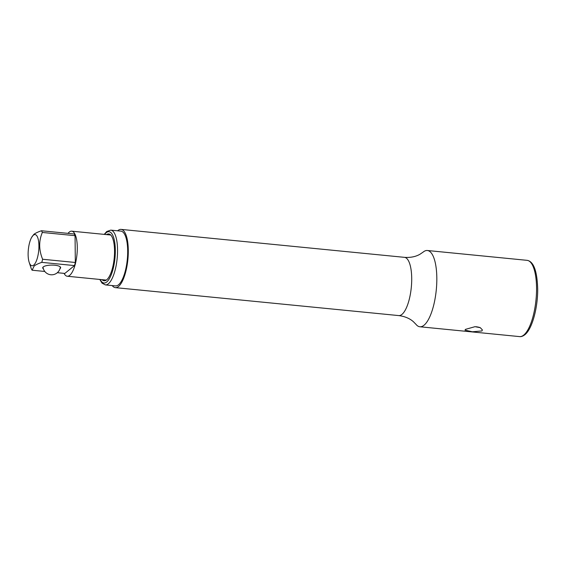 <?xml version="1.0" encoding="UTF-8"?>
<svg xmlns="http://www.w3.org/2000/svg" width="566" height="566" viewBox="0 0 566 566"><rect width="100%" height="100%" fill="white"/><g stroke="black" fill="none" stroke-linecap="round" stroke-linejoin="round"><path stroke-width="0.85" d="M477.52 327.056A33.09 10.995 -84.4 0 0 477.98 326.95M64.064 273.364A22.64 7.521 -84.4 0 0 67.269 276.243A22.64 7.521 -84.4 0 0 69.717 275.345A22.64 7.521 -84.4 0 0 77.231 250.872A22.64 7.521 -84.4 0 0 71.712 231.176A22.64 7.521 -84.4 0 0 69.264 232.074A22.64 7.521 -84.4 0 0 68.012 233.376M29.142 262.214A15.678 5.207 95.6 0 1 31.583 237.487A15.678 5.207 95.6 0 1 33.366 235.187A15.678 5.207 95.6 0 1 38.927 245.778A15.678 5.207 95.6 0 1 33.677 265.143A15.678 5.207 95.6 0 1 29.142 262.214L31.215 268.51A21.685 7.202 -84.4 0 0 32.113 270.215L34.158 266.013C35.651 264.817 38.191 263.6 41.778 262.362A21.685 7.202 -84.4 0 0 42.62 259.256C38.806 249.953 38.714 241.017 42.337 232.456A21.685 7.202 -84.4 0 0 41.445 230.751L74.16 233.977A21.685 7.202 95.6 0 1 75.052 235.682L75.335 262.483A21.685 7.202 95.6 0 1 74.493 265.588L64.821 273.442L57.308 272.699M41.778 262.362L74.493 265.588M32.113 270.215L44.813 271.468M59.968 268.666A8.971 2.646 179.4 0 0 60.64 267.647A8.971 2.646 179.4 0 0 54.761 265.228A8.971 2.646 179.4 0 0 42.705 267.838A8.971 2.646 179.4 0 0 43.398 268.836M31.583 237.487L33.826 234.402C35.325 233.206 37.865 231.989 41.445 230.751M42.337 232.456L75.052 235.682M42.62 259.256L75.335 262.483M465.528 329.348L475.015 326.681L480.308 327.693L482.409 329.95L481.878 330.961L472.362 331.782L464.99 330.127L465.528 329.348M427.38 250.505L527.109 260.339A38.318 12.728 95.6 0 1 536.448 293.676A38.318 12.728 95.6 0 1 523.727 335.086A38.318 12.728 95.6 0 1 519.588 336.607L419.852 326.766A38.318 12.728 95.6 0 0 423.998 325.252A38.318 12.728 -84.4 0 0 436.719 283.835A38.318 12.728 -84.4 0 0 427.38 250.505A38.318 12.728 -84.4 0 0 423.234 252.019A38.318 12.728 95.6 0 0 423.127 252.111L419.873 254.311C415.578 256.745 410.456 257.756 404.492 257.346L121.082 229.393A29.262 9.721 -84.4 0 0 117.919 230.553A29.262 9.721 95.6 0 0 117.622 230.808M419.852 326.766A38.318 12.728 95.6 0 1 415.996 324.36L413.378 321.686C409.642 318.396 404.768 316.366 398.747 315.587L115.337 287.634A29.262 9.721 95.6 0 1 112.224 285.575M115.337 287.634A29.262 9.721 95.6 0 0 118.506 286.474A29.262 9.721 -84.4 0 0 128.213 254.849A29.262 9.721 -84.4 0 0 121.082 229.393M110.773 230.129L120.912 231.126A27.522 9.141 -84.4 0 1 127.619 255.068A27.522 9.141 -84.4 0 1 118.485 284.811A27.522 9.141 95.6 0 1 115.506 285.901L105.375 284.903A27.522 9.141 95.6 0 0 108.347 283.814A27.522 9.141 95.6 0 0 117.48 254.07A27.522 9.141 95.6 0 0 110.773 230.129L106.719 231.529L104.229 234.381M106.564 234.614A23.51 7.811 -84.4 0 1 108.75 233.956A23.51 7.811 -84.4 0 1 114.481 254.41A23.51 7.811 -84.4 0 1 106.677 279.823A23.51 7.811 95.6 0 1 104.13 280.757A23.51 7.811 95.6 0 1 102.121 279.682M476.126 326.716L479.763 327.459M404.492 257.346A29.262 9.721 -84.4 0 1 411.631 282.802A29.262 9.721 -84.4 0 1 401.917 314.427A29.262 9.721 95.6 0 1 398.747 315.587M104.59 234.416A25.781 8.561 95.6 0 1 106.182 232.725A25.781 8.561 95.6 0 1 115.323 250.144A25.781 8.561 95.6 0 1 106.698 281.988A25.781 8.561 95.6 0 1 100.147 279.484M479.657 327.417L478.85 327.339M106.316 280.092L67.269 276.243M110.759 235.024L71.712 231.176M43.009 267.138A8.709 8.709 0 0 0 60.321 266.954M527.109 260.339C533.688 261.442 537.219 271.135 537.7 289.431C537.742 308.201 532.125 329.15 524.809 334.775C522.842 336.239 521.102 336.855 519.588 336.607M99.786 279.448L102.029 283.142L105.375 284.903"/></g></svg>
